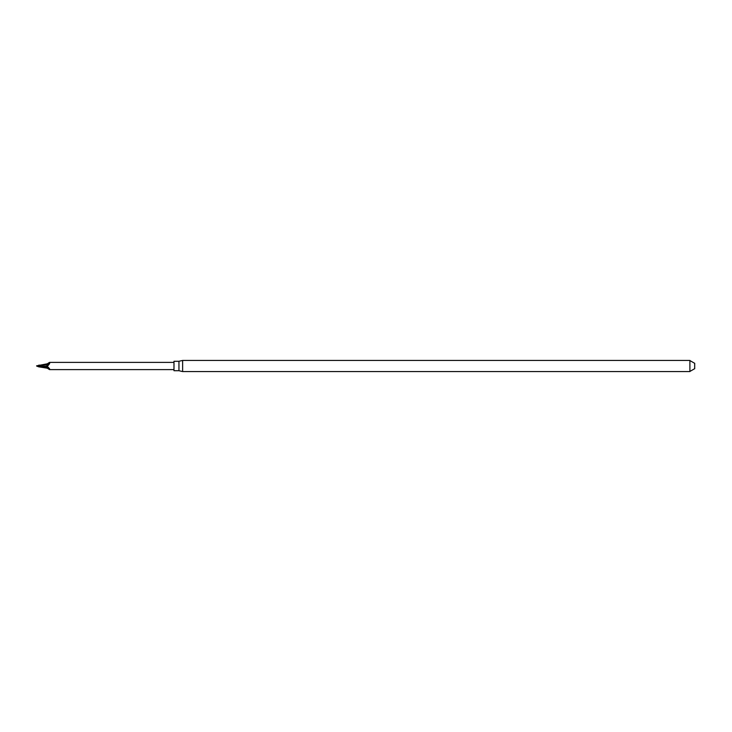 <?xml version="1.0" encoding="UTF-8"?>
<svg xmlns="http://www.w3.org/2000/svg" width="732" height="732" viewBox="0 0 732 732"><rect width="100%" height="100%" fill="white"/><g stroke="black" fill="none" stroke-linecap="round" stroke-linejoin="round"><path stroke-width="1.1" d="M689.901 366L689.901 360.437L182.625 360.437L182.625 371.563L689.901 371.563L689.901 366M694.705 368.608L694.705 363.392M182.625 371.563L178.956 370.721L178.956 361.279L182.625 360.437M178.956 370.721L173.987 370.721L173.987 361.279L178.956 361.279M49.648 363.575L47.79 364.92L47.983 365.68L49.648 363.575L49.492 362.395L49.648 363.127M47.983 365.68L46.079 366.329L47.983 366.979L49.648 368.873L49.492 369.605L49.648 368.873L47.809 367.592L47.983 366.979M49.492 362.395L47.342 363.795L36.6 365.844L46.079 366.329M47.342 363.795L47.79 364.92L38.741 365.167M36.6 366.018L38.741 366.833L47.809 367.592M38.741 366.833L47.342 368.205L49.492 369.605M47.342 368.205L47.79 367.574M689.901 371.426L694.65 368.708L694.705 363.255M689.901 360.574L694.65 363.292L694.705 368.745M49.684 369.614L173.987 369.614M49.684 362.386L173.987 362.386"/></g></svg>
